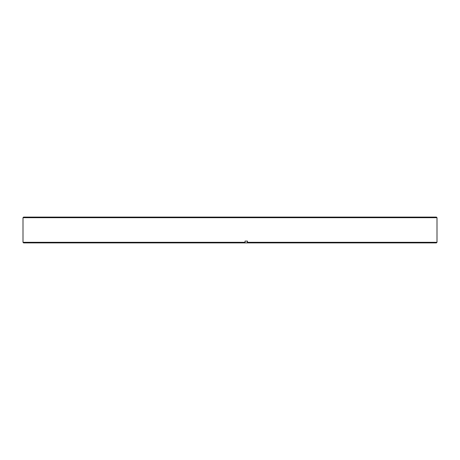 <?xml version="1.0" encoding="UTF-8"?>
<svg xmlns="http://www.w3.org/2000/svg" width="460" height="460" viewBox="0 0 460 460"><rect width="100%" height="100%" fill="white"/><g stroke="black" fill="none" stroke-linecap="round" stroke-linejoin="round"><path stroke-width="0.69" d="M23 217.701L437 217.701L436.402 217.103L23.598 217.103L23 217.701L23 242.299L23.598 242.897L436.402 242.897L437 242.299L247.44 242.299L247.388 242.897M244.996 242.897L245.042 242.299L23 242.299M245.042 242.299L245.042 241.097L247.44 241.097L247.44 242.299M437 217.701L437 242.299M245.042 241.097L247.296 241.097L247.296 242.897"/></g></svg>
